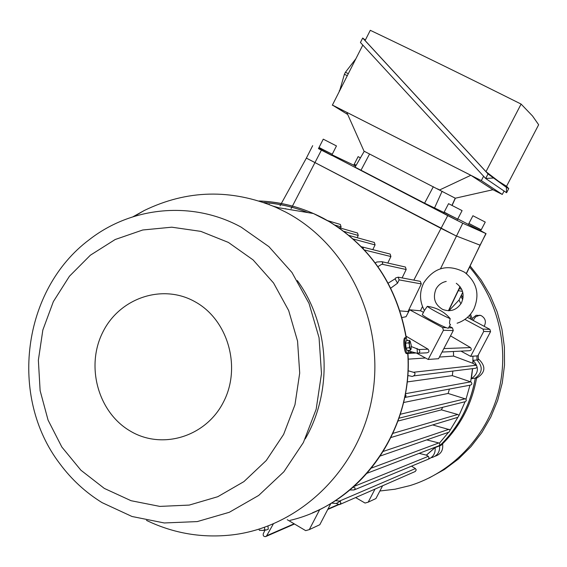 <?xml version="1.0" encoding="UTF-8"?>
<svg xmlns="http://www.w3.org/2000/svg" width="567" height="567" viewBox="0 0 567 567"><rect width="100%" height="100%" fill="white"/><g stroke="black" fill="none" stroke-linecap="round" stroke-linejoin="round"><path stroke-width="0.85" d="M450.212 318.64C444.039 316.216 429.439 308.377 427.298 306.343C436.618 307.541 444.252 311.637 450.212 318.64C449.312 322.155 449.333 324.104 450.269 324.48L450.311 324.48M424.47 310.44L427.298 306.343M450.489 324.466L448.32 328.208C445.903 328.477 421.501 315.606 422.351 314.522L422.387 314.444M485.983 171.659L365.098 40.562L370.294 30.306C417.957 53.043 468.229 77.636 521.101 104.08L532.541 116.001L538.65 124.747L506.544 186.295L498.542 181.27L485.983 171.659L521.101 104.08M483.594 176.252L481.326 180.611L332.411 105.058L347.727 114.513M332.319 105.249L362.802 45.091M366.055 152.197L364.007 151.141L346.756 112.323L470.865 175.281L492.943 189.725L502.284 194.453L481.326 180.611M348.308 73.696L345.423 72.257L355.863 58.777M339.626 90.812L344.41 74.256L345.423 72.257M344.41 74.256L347.288 75.702M339.307 91.457L339.328 90.663M365.332 40.094L362.696 38.032L488.024 173.941L506.359 187.33L508.741 188.613L506.572 186.245M508.741 188.613L506.586 192.737L485.664 178.477L360.435 42.49L362.696 38.032M493.191 178.031L485.664 178.477L488.024 173.941M506.586 192.737L506.359 187.33M502.284 194.453L504.077 191.029M455.308 198.216L492.943 189.725M364.007 151.141L364.574 151.439M470.865 175.281L439.645 189.952L437.54 188.875M439.645 189.952L440.098 190.193M448.561 203.666L444.174 212.129L449.56 214.978L457.697 219.082L462.091 210.619L448.561 203.666L462.091 210.619M444.124 212.391L457.371 218.94M443.564 213.312L457.08 220.265L457.569 219.323M456.57 207.798L451.502 205.169L456.57 207.798M472.921 215.743L468.916 223.441L473.934 226.084L481.234 229.777L485.253 222.08L472.921 215.743L485.253 222.08M469.228 223.618L481.114 229.982M468.356 224.511L480.674 230.854L480.936 229.642M480.277 219.535L475.585 217.104L480.277 219.535M354.198 164.43L356.055 165.444M353.709 165.259L355.573 166.273M360.456 157.832L358.11 156.641L354.247 164.203L356.175 165.238M358.11 156.641L360.442 157.853M323.261 139.156L319.044 147.463L323.679 149.908L332.248 154.231L336.465 145.939L323.261 139.156L336.465 145.939M319.008 147.718L331.943 154.096M318.463 148.618L331.66 155.393L332.127 154.465M330.724 143.004L326.216 140.673L330.724 143.004M452.09 205.46L455.365 198.252L364.241 151.276L355.07 167.137M443.982 212.505L424.591 203.177L355.07 167.145M480.724 230.762L485.891 233.561L462.764 223.228L447.724 215.623L318.562 148.412M466.443 273.606L480.051 245.171L456.166 235.929L441.083 228.416L306.364 158.108L456.166 235.929L480.051 245.157L486.068 233.632M331.986 154.756L353.751 165.174M457.789 218.897L468.42 224.39M228.395 242.428L200.81 231.371L171.773 227.19L142.756 229.989L115.179 239.515L90.359 255.214L69.429 276.257L53.355 301.601L42.844 330.022L38.365 360.187L40.129 390.691L48.067 420.104L61.853 447.044L80.89 470.199L104.321 488.414L131.062 500.711L159.844 506.402L189.25 505.084L217.771 496.713L243.916 481.61L266.277 460.496L283.613 434.428L294.968 404.76L299.702 373.086L297.555 341.1L288.667 310.532L273.556 282.99L253.088 259.906L228.395 242.428M195.119 301.8C162.523 283.302 119.552 297.937 102.783 332.219C85.546 366.239 98.013 412.131 130.02 430.92C161.765 450.212 205.92 437.015 223.526 401.925C241.62 367.125 227.969 319.781 195.119 301.8M102.088 502.638L132.019 516.494L164.267 522.965L197.259 521.59L229.295 512.292L258.701 495.43L283.861 471.779L303.388 442.529L316.173 409.218L321.489 373.632L319.051 337.705L309.015 303.388L291.977 272.507L268.928 246.659L241.152 227.14C192.582 200.484 131.856 206.381 89.196 239.749C22.439 289.73 8.47 396.645 59.925 463.841C71.612 479.576 85.667 492.503 102.088 502.638M259.14 529.89L259.651 530.436M260.133 530.251L262.457 530.457L260.133 530.251M264.711 529.911L266.533 529.932L262.457 530.457L264.711 529.911L264.47 527.374M266.533 529.932L268.269 529.209L266.533 529.932M268 526.396L268.269 529.209M411.068 349.173L410.473 350.179L410.274 348.932L411.118 349.038L411.217 345.218L410.161 341.164L409.516 341.575L409.452 345.26L410.274 348.932L409.331 347.755L409.452 345.26L408.828 342.844L409.459 340.384L410.217 341.242M408.828 342.844L405.561 343.191L406.206 340.724L409.459 340.384M405.561 343.191L406.064 348.095L409.331 347.755M406.064 348.095L407.212 350.519L410.473 350.179M404.937 337.797L404.696 337.819C403.839 338.619 403.605 341.27 403.98 345.771C404.64 350.909 405.518 353.539 406.624 353.645L407.432 353.567M407.482 340.59L405.738 337.712C404.881 338.506 404.64 341.157 405.022 345.664C405.681 350.803 406.553 353.425 407.659 353.539L408.531 350.378M406.369 337.967C397.318 286.541 371.647 247.765 329.356 221.64L323.417 218.323C303.111 207.678 281.771 201.93 259.381 201.065M406.114 337.741C397.006 286.385 371.335 247.651 329.087 221.562L313.416 213.518C295.924 205.864 277.816 201.682 259.084 200.973M146.484 520.393C173.842 533.554 202.667 538.359 232.973 534.801C300.949 526.516 360.598 467.952 372.562 394.675C384.787 321.454 347.401 244.632 285.959 212.228L275.753 207.253C230.889 188.669 187.032 189.761 144.195 210.541L133.025 216.743M305.202 438.915C333.19 390.84 329.767 325.054 297.342 280.608M290.056 520.371C359.96 504.269 413.279 430.155 407.744 353.489M307.867 212.597C293.557 206.927 278.844 203.56 263.719 202.504M307.98 212.611C293.713 206.983 279.042 203.638 263.974 202.589M312.552 512.766C371.853 488.371 412.67 421.153 407.949 353.248M472.063 318.548L476.138 315.295L481.007 315.521C485.416 318.115 486.472 321.716 484.175 326.323M479.937 315.167L475.883 316.684L474.175 318.626L473.374 320.546M426.398 455.152L435.13 447.583L439.602 445.868C440.013 451.934 437.398 455.847 431.749 457.612C437.398 455.847 440.013 451.934 439.602 445.868C448.944 436.916 456.683 426.653 462.814 415.065C468.909 403.456 473.062 391.138 475.274 378.104L476.599 377.891C471.857 404.413 460.028 426.88 441.105 445.286L439.602 445.868C458.618 427.362 470.511 404.774 475.274 378.104C482.567 372.767 483.134 366.729 476.967 359.988L478.279 359.868L478.286 354.992M472.566 320.114L470.525 314.168M463.055 297.873L461.432 295.024M472.637 368.635L471.361 378.742L475.274 378.104C482.567 372.767 483.134 366.729 476.967 359.988L476.982 355.899L476.967 359.988L473.076 360.336L472.984 363.369M470.986 319.271L469.611 315.231L470.986 319.271M462.715 299.61L460.858 296.222L462.715 299.61M429.063 478.002L444.351 469.533L458.419 459.001L471.014 446.59L481.879 432.522L490.816 417.05L497.649 400.451L502.242 383.044L504.51 365.141L504.403 347.082L501.937 329.2L497.153 311.836L490.157 295.308L481.085 279.914L470.114 265.93M379.876 491.001L395.001 489.222L409.849 485.636C451.559 472.821 485.912 437.384 498.01 393.661C509.967 349.896 498.776 300.829 469.568 267.078M476.542 378.203C485.579 372.732 486.224 366.317 478.491 358.968L478.3 358.861M435.031 456.258C440.928 454.309 443.444 450.17 442.586 443.848M460.9 303.848L459.029 300.049L462.757 292.274M453.43 351.505L453.6 356.097L472.85 363.291L472.956 356.189M452.898 371.066L452.296 375.623L470.66 381.86L472.502 368.649M449.418 389.075L448.114 393.455L466.031 399.111L469.965 385.206M442.657 407.312L441.424 409.856L457.739 414.484L459.064 415.377L465.075 401.769L466.301 400.727L466.024 399.111M432.642 424.931L450.269 429.885L459.064 415.377M426.71 439.879L439.468 443.125L448.504 432.323M419.056 453.352L426.356 455.131L435.64 447.002M448.951 310.73L459.029 300.049M448.114 393.455L403.612 402.506M441.424 409.856L398.055 421.019M452.296 375.623L407.198 381.938M407.957 353.397L415.937 352.993M453.6 356.097L439.418 357.054M425.491 357.99L408.19 359.152M400.011 310.9L407.992 311.581L408.346 312.289M336.274 503.489L340.306 501.193L340.859 503.205L339.456 504.644L336.274 503.489L331.376 503.099M375.226 262.89L376.892 261.989L381.846 261.692C383.03 262.989 383.037 263.825 381.846 264.194L377.941 266.632M380.386 455.953L448.993 432.153L450.269 429.885M467.435 317.371L489.881 329.37L490.568 331.624L477.839 355.835L470.631 356.36L460.964 351.129M442.026 352.072L469.242 350.711C471.418 350.399 471.836 349.35 470.504 347.578L450.51 335.855M464.876 319.398L483.02 329.108L483.729 331.426L470.631 356.36M402.01 317.534L406.043 316.726L409.643 309.795L420.629 310.794L423.485 312.339M449.511 326.337L452.487 327.939L453.281 330.561L438.553 358.705L428.184 359.457L416.752 353.213M418.574 353.248L426.575 352.851C429.106 352.483 429.595 351.257 428.05 349.18L406.092 336.203M412.4 352.057L408.12 352.887M409.643 309.795L442.607 327.563L443.429 330.277L428.184 359.457M411.309 346.565L418.878 349.527C420.459 351.625 419.977 352.887 417.425 353.326L417.085 348.464M285.251 208.833L285.761 208.642M382.626 485.749L375.914 498.556L368.181 502.164L365.056 503.049L355.615 497.571M375.028 489.073L368.181 502.164M330.922 503.376L319.802 524.723L309.291 529.621L305.684 530.641L288.872 520.669M288.801 520.626L287.242 519.705M319.795 509.442L309.291 529.621M273.301 523.972L266.681 535.744L265.569 536.63C263.655 536.644 262.897 535.673 263.286 533.717L264.959 530.195M356.728 232.782L357.522 233.009L358.245 235.461L357.16 237.701M408.07 370.754L413.414 372.257C417.248 373.129 413.187 377.424 411.224 376.204L407.786 375.531M367.047 473.268L438.844 445.811L439.843 444.776L439.468 443.125M373.497 242.222L374.348 242.463L375.078 244.916L372.795 249.643M472.85 363.291L476.216 365.268L413.414 372.257M404.434 266.802L405.412 267.022L406.178 269.516L402.116 277.908M388.161 283.153L395.079 278.865L395.568 277.993L398.232 277.178L399.104 279.885L397.531 283.195L390.741 288.149M339.612 224.234L340.363 224.461L341.086 226.899L340.519 228.076M389.253 253.839L390.167 254.073L390.911 256.546L387.778 263.031M419.183 281.147L420.31 281.36L421.302 283.918L407.992 311.581M435.13 447.583C435.605 453.224 433.301 457.101 428.227 459.22M411.493 466.145L415.427 468.562L339.52 501.079L340.306 501.193M340.037 504.389L415.292 471.475L416.228 469.944L415.427 468.562M426.356 455.131L428.312 456.329L353.843 486.507M354.907 489.626L428.135 459.263L429.106 458.008L428.312 456.329M470.66 381.86L405.469 393.689M404.732 397.481L470.135 385.17C472.027 384.66 472.339 383.639 471.078 382.101M413.279 375.949L475.139 368.323C477.138 367.912 477.492 366.892 476.216 365.268M473.076 360.336C479.335 367.182 478.768 373.32 471.361 378.742M489.881 329.37L483.02 329.108M490.568 331.624L483.729 331.426M352.972 487.273C355.346 487.443 355.722 488.343 354.091 489.966L349.804 489.98M268.871 204.396L269.346 204.212M397.531 283.195L395.079 278.865M363.397 248.835L362.93 247.127L361.392 246.751M408.481 351.008L417.425 353.326M404.753 397.396C406.17 396.468 406.362 395.511 405.32 394.519M335.303 500.64L339.52 501.079M453.281 330.561L443.429 330.277M452.487 327.939L448.752 327.797M446.484 327.712L442.607 327.563M451.949 205.382L455.23 198.181M434.435 208.153L442.118 191.242M424.591 203.177L433.337 186.713M360.981 170.277L369.585 153.997M466.28 273.478L485.891 233.561M440.516 268.715L462.764 223.228M413.811 280.126L447.724 215.623M291.119 208.642L321.347 150.255M465.323 398.785L400.359 414.25M457.739 414.484L393.002 433.337M449.092 429.262L383.32 451.389M470.504 347.578L443.848 348.585M428.05 349.18L418.878 349.527M338.251 504.538L327.981 509.017M294.117 523.78L266.681 535.744M358.245 235.461L343.928 231.393M438.879 442.919L371.477 468.051M375.078 244.916L353.248 239.012M406.178 269.516L381.846 264.194M421.302 283.918L399.104 279.885M422.479 306.513L420.445 310.78M459.993 286.611L448.44 310.73M462.516 291.403L458.299 290.637M278.411 207.692L273.259 206.175M390.911 256.546L364.475 249.99M341.086 226.899L334.934 225.092M435.973 289.12C432.586 297.902 434.797 304.663 442.614 309.405C450.467 312.289 456.747 310.114 461.467 302.856C464.742 294.84 463.012 288.32 456.279 283.302M473.778 309.263C470.036 316.131 464.479 320.78 457.101 323.225M424.421 310.539C419.481 301.41 419.261 292.161 423.762 282.798C434.301 267.17 447.944 263.669 464.685 272.309C476.967 282.288 480.001 294.599 473.792 309.242M446.236 281.423C441.7 282.38 438.277 284.939 435.98 289.092M424.619 310.163L422.351 314.522M443.564 213.32L444.053 212.37M444.521 212.334L444.089 212.398M468.356 224.518L468.803 223.653M353.709 165.266L354.141 164.416M354.559 164.38L354.169 164.437M318.456 148.625L318.93 147.689M319.398 147.661L318.973 147.725M280.686 204.68L306.371 158.108L312.679 145.662M404.696 337.819L405.738 337.712M275.753 207.253L313.416 213.518M144.195 210.541L134.266 216.36M464.642 401.826L399.062 418.184M457.434 417.44L391.017 437.504M460.135 286.796L448.688 310.73M374.348 242.463L349.088 235.461M357.522 233.009L338.534 227.502M338.719 504.673L327.747 509.464M294.486 524L266.022 536.432M420.31 281.36L398.232 277.178M461.63 289.198L459.206 288.738M280.665 204.715L280.048 205.835M405.412 267.022L381.846 261.692M390.167 254.073L362.93 247.127M340.363 224.461L327.634 220.641"/></g></svg>
